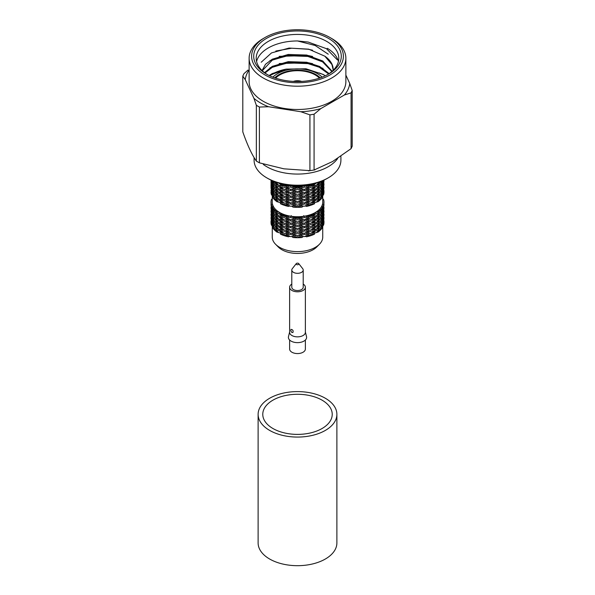<?xml version="1.0" encoding="UTF-8"?>
<svg xmlns="http://www.w3.org/2000/svg" width="595" height="595" viewBox="0 0 595 595"><rect width="100%" height="100%" fill="white"/><g stroke="black" fill="none" stroke-linecap="round" stroke-linejoin="round"><path stroke-width="0.89" d="M323.978 190.928L323.978 192.051A26.478 15.291 180 0 1 323.576 194.706L323.925 190.363M322.386 197.28A26.478 15.291 180 0 1 317.782 201.876L320.43 198.574L322.386 197.28L321.754 196.647M314.524 203.758A26.478 15.291 180 0 1 306.559 206.413L310.739 204.167L314.524 203.758L314.524 202.642M302.096 207.105A26.478 15.291 180 0 1 292.904 207.105L297.5 206.22L302.096 207.105L303.086 206.123M288.441 206.413A26.478 15.291 180 0 1 280.476 203.758L284.261 204.167L288.441 206.413L289.877 205.937A25.243 14.57 180 0 1 289.869 205.937M277.218 201.876A26.478 15.291 180 0 1 272.614 197.28L274.57 198.574L277.218 201.876L278.319 201.876M271.424 194.706A26.478 15.291 180 0 1 271.022 192.051L271.729 194.803M271.022 190.928L271.075 190.363M322.743 199.243L323.576 199.518A26.478 15.291 180 0 1 323.978 202.174L323.576 204.829L322.148 205.305A25.243 14.57 180 0 1 321.56 206.584L322.386 207.402A26.478 15.291 180 0 1 317.782 212.006L316.138 212.006A25.243 14.57 180 0 1 314.524 212.936L314.524 213.888A26.478 15.291 180 0 1 306.559 216.543L305.131 216.067A25.243 14.57 180 0 1 302.922 216.409L302.096 217.234A26.478 15.291 180 0 1 292.904 217.234L292.078 216.409A25.243 14.57 180 0 1 289.869 216.067L288.441 216.543A26.478 15.291 180 0 1 280.476 213.888L280.476 212.936A25.243 14.57 180 0 1 278.862 212.006L277.218 212.006A26.478 15.291 180 0 1 272.614 207.402L273.44 206.584A25.243 14.57 180 0 1 272.852 205.305L271.424 204.829A26.478 15.291 180 0 1 271.022 202.174A26.478 15.291 180 0 1 271.424 199.518L272.257 199.243M314.524 183.505L310.739 186.153L306.559 186.161A26.478 15.291 180 0 0 314.524 183.505L314.524 183.439M302.096 186.852L297.5 188.206L292.904 186.852A26.478 15.291 180 0 0 302.096 186.852L302.922 186.027A25.243 14.57 180 0 1 292.078 186.027A25.243 14.57 180 0 1 289.869 185.685A25.243 14.57 180 0 1 284.737 184.368M288.441 186.161L284.261 186.153L280.476 183.505A26.478 15.291 180 0 0 288.441 186.161L289.869 185.685M271.424 191.33L271.022 187.551L271.729 191.426M271.022 187.551L271.075 186.986M273.499 193.449L271.922 192.073L271.119 188.317L273.499 193.449L274.243 193.561M277.218 195.123L274.57 194.059L272.614 190.526L274.57 191.821L277.218 195.123L278.319 195.123M282.313 196.134L278.772 195.554L275.805 192.378L278.772 193.286L282.313 196.134L283.689 195.919M288.441 196.291L284.261 196.283L280.476 193.635L284.261 194.044L288.441 196.291L289.877 195.814M295.194 195.465L290.65 196.134L286.307 194.089L290.65 193.866L295.194 195.465L296.511 194.699M302.096 193.606L297.5 194.952L292.904 193.606L297.5 192.713L302.096 193.606L303.086 192.616M308.693 190.712L304.35 192.758L299.806 192.088L304.35 190.497L308.693 190.712L309.221 189.574M319.195 182.249L316.228 185.424L312.687 186.004L316.228 183.163L319.106 182.07M314.524 186.882L310.739 189.53L306.559 189.537L310.739 187.291L314.524 186.882L314.524 185.759M322.148 180.917L320.43 183.937L317.782 185L321.047 181.356M317.782 185L316.681 185M311.311 185.796L312.687 186.004M315.216 185.64L316.228 186.54L319.195 185.625L318.749 184.666M316.228 186.54L312.687 189.381L316.228 188.801L319.195 185.625M312.687 189.381L311.311 189.173M305.123 189.061L306.559 189.537M314.524 190.259L310.739 192.906L306.559 192.914L310.739 190.668L314.524 190.259L314.524 189.136M304.35 190.497L303.971 189.344M306.559 192.914L305.123 192.438M298.489 191.322L299.806 192.088M303.971 192.721L304.35 193.866L308.693 194.089L309.221 192.951M304.35 193.866L299.806 195.465L304.35 196.134L308.693 194.089M299.806 195.465L298.489 194.699M291.914 192.616L292.904 193.606M302.096 196.975L297.5 198.328L292.904 196.975L297.5 196.09L302.096 196.975L303.086 195.993M290.65 193.866L291.029 192.721M292.904 196.975L291.914 195.993M285.779 192.951L286.307 194.089M291.029 196.097L290.65 197.243L295.194 198.842L296.511 198.076M290.65 197.243L286.307 197.466L290.65 199.511L295.194 198.842M286.307 197.466L285.779 196.328M280.476 192.512L280.476 193.635M288.441 199.667L284.261 199.66L280.476 197.012L284.261 197.421L288.441 199.667L289.877 199.184M278.772 193.286L279.784 192.393M280.476 197.012L280.476 195.889M276.251 191.419L275.805 192.378M279.784 195.77L278.772 196.662L282.313 199.511L283.689 199.295M278.772 196.662L275.805 195.755L278.772 198.931L282.313 199.511M275.805 195.755L276.251 194.796M273.246 189.894L272.614 190.526M277.218 198.499L274.57 197.436L272.614 193.903L274.57 195.197L277.218 198.499L278.319 198.499M271.922 189.812L272.733 189.508M272.614 193.903L273.246 193.271M271.632 188.02L271.119 188.317M272.733 192.884L271.922 193.189L273.499 196.819L274.243 196.938M271.922 193.189L271.119 191.694L271.922 195.45L273.499 196.819M271.119 191.694L271.632 191.397M322.728 180.672L321.501 183.32L323.078 181.951L323.524 180.315M321.501 183.32L320.757 183.431M322.386 183.773L320.43 187.306L317.782 188.37L320.43 185.067L322.386 183.773L321.754 183.148M317.782 188.37L316.681 188.37M315.216 189.017L316.228 189.909L319.195 189.002L318.749 188.042M316.228 189.909L312.687 192.758L316.228 192.178L319.195 189.002M312.687 192.758L311.311 192.542M314.524 193.635L310.739 196.283L306.559 196.291L310.739 194.044L314.524 193.635L314.524 192.512M306.559 196.291L305.123 195.814M303.971 196.097L304.35 197.243L308.693 197.466L309.221 196.328M304.35 197.243L299.806 198.842L304.35 199.511L308.693 197.466M299.806 198.842L298.489 198.076M302.096 200.351L297.5 201.705L292.904 200.351L297.5 199.466L302.096 200.351L303.086 199.37M292.904 200.351L291.914 199.37M291.029 199.474L290.65 200.619L295.194 202.218L296.511 201.452M290.65 200.619L286.307 200.842L290.65 202.888L295.194 202.218M286.307 200.842L285.779 199.704M288.441 203.036L284.261 203.036L280.476 200.381L284.261 200.79L288.441 203.036L289.877 202.56M280.476 200.381L280.476 199.266M279.784 199.139L278.772 200.039L282.313 202.888L283.689 202.672M278.772 200.039L275.805 199.132L278.772 202.307L282.313 202.888M275.805 199.132L276.251 198.172M271.729 188.057L271.022 186.413L271.075 183.61M323.762 180.211L323.576 181.2L323.948 180.129M322.267 182.754L323.078 183.059L323.881 181.564L323.368 181.274M323.078 183.059L321.501 186.696L323.078 185.32L323.881 181.564M321.501 186.696L320.757 186.808M322.386 187.15L320.43 190.683L317.782 191.746L320.43 188.444L322.386 187.15L321.754 186.525M317.782 191.746L316.681 191.746M315.216 192.393L316.228 193.286L319.195 192.378L318.749 191.419M316.228 193.286L312.687 196.134L316.228 195.554L319.195 192.378M312.687 196.134L311.311 195.919M314.524 197.012L310.739 199.66L306.559 199.667L310.739 197.421L314.524 197.012L314.524 195.889M306.559 199.667L305.123 199.184M303.971 199.474L304.35 200.619L308.693 200.842L309.221 199.704M304.35 200.619L299.806 202.218L304.35 202.888L308.693 200.842M299.806 202.218L298.489 201.452M302.096 203.728L297.5 205.082L292.904 203.728L297.5 202.843L302.096 203.728L303.086 202.746M292.904 203.728L291.914 202.746M291.029 202.843L290.65 203.996L295.194 205.595L296.511 204.829M290.65 203.996L286.307 204.219L290.65 206.264L295.194 205.595M286.307 204.219L285.779 203.081M271.022 184.175L271.424 187.953M274.243 190.184L271.922 188.697L271.119 184.941L271.632 184.643M272.733 186.131L271.922 186.436L271.119 184.941M271.729 184.681L271.022 183.044L271.075 180.233M323.978 180.806L323.576 184.576L323.925 180.233M322.267 186.131L323.078 186.436L323.881 184.941L323.368 184.643M323.078 186.436L321.501 190.073L323.078 188.697L323.881 184.941M321.501 190.073L320.757 190.184M322.386 190.526L320.43 194.059L317.782 195.123L320.43 191.821L322.386 190.526L321.754 189.894M317.782 195.123L316.681 195.123M315.216 195.77L316.228 196.662L319.195 195.755L318.749 194.796M316.228 196.662L312.687 199.511L316.228 198.931L319.195 195.755M312.687 199.511L311.311 199.295M314.524 200.381L310.739 203.036L306.559 203.036L310.739 200.79L314.524 200.381L314.524 199.266M306.559 203.036L305.123 202.56M303.971 202.843L304.35 203.996L308.693 204.219L309.221 203.081M304.35 203.996L299.806 205.595L304.35 206.264L308.693 204.219M299.806 205.595L298.489 204.829M271.022 180.806L271.424 184.576M271.922 186.436L273.499 190.073M278.319 191.746L274.57 190.683L272.614 187.15L273.246 186.525M277.218 191.746L274.57 188.444L272.614 187.15M274.243 186.808L271.922 185.32L271.119 181.564L271.632 181.274M272.733 182.754L271.922 183.059L271.119 181.564M271.729 181.304L271.052 180.129M323.978 184.175L323.576 187.953L323.925 183.61M322.267 189.508L323.078 189.812L323.881 188.317L323.368 188.02M323.078 189.812L321.501 193.449L323.078 192.073L323.881 188.317M321.501 193.449L320.757 193.561M322.386 193.903L320.43 197.436L317.782 198.499L320.43 195.197L322.386 193.903L321.754 193.271M317.782 198.499L316.681 198.499M315.216 199.139L316.228 200.039L319.195 199.132L318.749 198.172M316.228 200.039L312.687 202.888L316.228 202.307L319.195 199.132M312.687 202.888L311.311 202.672M271.238 180.211L271.424 181.2M271.922 183.059L273.499 186.696M283.689 192.542L278.772 192.178L275.805 189.002L276.251 188.042M279.784 189.017L278.772 189.909L275.805 189.002M278.319 188.37L274.57 187.306L272.614 183.773L273.246 183.148M277.218 188.37L274.57 185.067L272.614 183.773M274.243 183.431L271.922 181.951L271.476 180.315M323.978 187.551L323.576 191.33L323.925 186.986M322.267 192.884L323.078 193.189L323.881 191.694L323.368 191.397M323.078 193.189L321.501 196.819L323.078 195.45L323.881 191.694M321.501 196.819L320.757 196.938M272.272 180.672L273.499 183.32M278.772 189.909L282.313 192.758M289.877 192.438L284.261 192.906L280.476 190.259L280.476 189.136M288.441 192.914L284.261 190.668L280.476 190.259M283.689 189.173L278.772 188.801L275.805 185.625L276.251 184.666M279.784 185.64L278.772 186.54L275.805 185.625M278.319 185L274.57 183.937L272.852 180.917M277.218 185L273.953 181.356M278.772 186.54L282.313 189.381M296.511 191.322L295.194 192.088L290.65 192.758L286.307 190.712L285.779 189.574M291.029 189.344L290.65 190.497L286.307 190.712M289.877 189.061L284.261 189.53L280.476 186.882L280.476 185.759M288.441 189.537L284.261 187.291L280.476 186.882M283.689 185.796L278.772 185.424L275.894 182.07M278.936 183.022L275.805 182.249M278.772 183.163L282.313 186.004M290.65 190.497L295.194 192.088M303.086 189.24L302.096 190.229L297.5 191.575L292.904 190.229L291.914 189.24M302.096 190.229L297.5 189.336L292.904 190.229M296.511 187.953L295.194 188.712L290.65 189.381L286.307 187.336L285.779 186.205M291.267 185.216L290.65 187.12L286.307 187.336M290.65 187.12L295.194 188.712M309.221 186.205L308.693 187.336L304.35 189.381L299.806 188.712L298.489 187.953M303.733 185.216L304.35 187.12L299.806 188.712M304.35 187.12L308.693 187.336M272.257 198.403L271.729 199.422M323.978 221.31L323.978 222.433A26.478 15.291 180 0 1 323.576 225.081L323.925 220.745M320.757 227.32L323.078 225.832L323.881 222.076L323.078 223.564L322.267 223.266M321.501 227.201L323.078 223.564M323.925 217.368L323.576 221.712L323.978 217.934M323.881 222.076L323.368 221.779M271.022 202.174L271.424 204.829M271.922 208.957L271.119 205.193L273.499 210.325L271.922 208.957M317.782 232.258L320.43 228.956L322.386 227.662A26.478 15.291 180 0 1 317.782 232.258L316.681 232.258M317.782 228.882L320.43 227.818L322.386 224.285L320.43 225.579L317.782 228.882L316.681 228.882M321.754 223.653L322.386 224.285M318.749 228.554L319.195 229.514L316.228 230.421L315.216 229.521M316.228 230.421L312.687 233.262L316.228 232.682L319.195 229.514M312.687 233.262L311.311 233.054M311.311 229.677L316.228 229.313L319.195 226.137L316.228 227.045L315.216 226.145M318.749 225.178L319.195 226.137M314.524 229.648L314.524 230.763L310.739 231.172L306.559 233.418L305.123 232.942M306.559 233.418L310.739 233.411L314.524 230.763M312.687 229.893L316.228 227.045M306.559 230.042L310.739 230.034L314.524 227.387L310.739 227.796L306.559 230.042L305.123 229.566M314.524 226.271L314.524 227.387M309.221 230.087L308.693 231.224L304.35 231.001L303.971 229.849M304.35 231.001L299.806 232.593L304.35 233.27L308.693 231.224M299.806 232.593L298.489 231.834M298.489 228.458L299.806 229.224L304.35 229.893L308.693 227.848L304.35 227.625L303.971 226.479M309.221 226.71L308.693 227.848M303.086 229.752L302.096 230.734L297.5 229.849L292.904 230.734L291.914 229.752M292.904 230.734L297.5 232.087L302.096 230.734M299.806 229.224L304.35 227.625M292.904 227.357L297.5 228.711L302.096 227.357L297.5 226.472L292.904 227.357L291.914 226.375M303.086 226.375L302.096 227.357M296.511 228.458L295.194 229.224L290.65 227.625L291.029 226.479M290.65 227.625L286.307 227.848L290.65 229.893L295.194 229.224M286.307 227.848L285.779 226.71M285.779 223.333L286.307 224.471L290.65 226.517L295.194 225.847L290.65 224.248L291.029 223.103M296.511 225.081L295.194 225.847M289.877 226.189L288.441 226.673L284.261 224.427L280.476 224.017L280.476 222.894M280.476 224.017L284.261 226.665L288.441 226.673M286.307 224.471L290.65 224.248M280.476 220.641L284.261 223.289L288.441 223.296L284.261 221.05L280.476 220.641L280.476 219.518M289.877 222.82L288.441 223.296M283.689 222.924L282.313 223.14L278.772 220.291L279.784 219.399M278.772 220.291L275.805 219.384L278.772 222.56L282.313 223.14M275.805 219.384L276.251 218.425M276.251 215.048L275.805 216.007L278.772 219.183L282.313 219.763L278.772 216.915L279.784 216.022M283.689 219.548L282.313 219.763M278.319 218.752L277.218 218.752L274.57 215.45L272.614 214.155L273.246 213.531M272.614 214.155L274.57 217.688L277.218 218.752M275.805 216.007L278.772 216.915M272.614 210.779L274.57 214.312L277.218 215.375L274.57 212.073L272.614 210.779L273.246 210.154M278.319 215.375L277.218 215.375M274.243 213.813L273.499 213.702L271.922 210.065L272.733 209.76M271.922 210.065L271.119 208.57L271.922 212.326L273.499 213.702M271.119 208.57L271.632 208.28M274.243 210.437L273.499 210.325M271.729 208.309L271.075 203.862M271.022 204.435L271.424 208.205M271.632 204.903L271.119 205.193M273.239 206.19L271.922 206.688M278.772 215.807L275.805 212.631L278.772 213.538L282.313 216.387L278.772 215.807M320.757 223.943L323.078 222.456L323.881 218.7L323.078 220.195L322.267 219.89M323.368 218.402L323.881 218.7M321.501 223.824L323.078 220.195M317.782 225.505L320.43 224.441L322.386 220.909L320.43 222.203L317.782 225.505L316.681 225.505M321.754 220.276L322.386 220.909M311.311 226.301L316.228 225.936L319.195 222.761L316.228 223.668L315.216 222.775M318.749 221.801L319.195 222.761M312.687 226.517L316.228 223.668M306.559 226.673L310.739 226.665L314.524 224.017L310.739 224.427L306.559 226.673L305.123 226.189M314.524 222.894L314.524 224.017M298.489 225.081L299.806 225.847L304.35 226.517L308.693 224.471L304.35 224.248L303.971 223.103M309.221 223.333L308.693 224.471M299.806 225.847L304.35 224.248M292.904 223.98L297.5 225.334L302.096 223.98L297.5 223.095L292.904 223.98L291.914 222.999M303.086 222.999L302.096 223.98M285.779 219.957L286.307 221.095L290.65 223.14L295.194 222.471L290.65 220.871L291.029 219.726M296.511 221.704L295.194 222.471M286.307 221.095L290.65 220.871M280.476 217.264L284.261 219.912L288.441 219.919L284.261 217.673L280.476 217.264L280.476 216.141M289.877 219.443L288.441 219.919M283.689 216.171L282.313 216.387M276.251 211.671L275.805 212.631M279.843 212.593L278.772 213.538M272.614 207.402L274.57 210.942L277.218 212.006M271.022 207.811L271.424 211.582L271.075 207.238M290.65 219.763L286.307 217.718L290.65 217.502L295.194 219.094L290.65 219.763M323.271 218.432L323.925 213.992M320.757 220.567L323.078 219.079L323.881 215.323L323.078 216.818L322.267 216.513M323.368 215.026L323.881 215.323M321.501 220.455L323.078 216.818M317.782 222.128L320.43 221.065L322.386 217.532L320.43 218.826L317.782 222.128L316.681 222.128M321.754 216.9L322.386 217.532M311.311 222.924L316.228 222.56L319.195 219.384L316.228 220.291L315.216 219.399M318.749 218.425L319.195 219.384M312.687 223.14L316.228 220.291M306.559 223.296L310.739 223.289L314.524 220.641L310.739 221.05L306.559 223.296L305.123 222.82M314.524 219.518L314.524 220.641M298.489 221.704L299.806 222.471L304.35 223.14L308.693 221.095L304.35 220.871L303.971 219.726M309.221 219.957L308.693 221.095M299.806 222.471L304.35 220.871M292.904 220.611L297.5 221.957L302.096 220.611L297.5 219.719L292.904 220.611L291.914 219.622M303.086 219.622L302.096 220.611M296.511 218.328L295.194 219.094M323.978 214.557L323.576 218.335M285.779 216.58L286.307 217.718M291.267 215.598L290.65 217.502M280.476 213.888L284.261 216.535L288.441 216.543M272.733 213.136L271.922 213.441L273.499 217.078L274.243 217.19M273.499 217.078L271.922 215.702L271.119 211.946L271.632 211.649M271.022 211.18L271.424 214.959L271.075 210.615M271.119 211.946L271.922 213.441M304.35 219.763L299.806 219.094L304.35 217.502L308.693 217.718L304.35 219.763M323.271 215.055L323.925 210.615M320.757 217.19L323.078 215.702L323.881 211.946L323.078 213.441L322.267 213.136M323.368 211.649L323.881 211.946M321.501 217.078L323.078 213.441M317.782 218.752L320.43 217.688L322.386 214.155L320.43 215.45L317.782 218.752L316.681 218.752M321.754 213.531L322.386 214.155M311.311 219.548L316.228 219.183L319.195 216.007L316.228 216.915L315.216 216.022M318.749 215.048L319.195 216.007M312.687 219.763L316.228 216.915M306.559 219.919L310.739 219.912L314.524 217.264L310.739 217.673L306.559 219.919L305.123 219.443M314.524 216.141L314.524 217.264M309.221 216.58L308.693 217.718M323.978 211.18L323.576 214.959M298.489 218.328L299.806 219.094M303.733 215.598L304.35 217.502M292.904 217.234L297.5 218.581L302.096 217.234M272.614 217.532L274.57 221.065L277.218 222.128L274.57 218.826L272.614 217.532L273.246 216.9M277.218 222.128L278.319 222.128M272.733 216.513L271.922 216.818L273.499 220.455L274.243 220.567M273.499 220.455L271.922 219.079L271.119 215.323L271.632 215.026M271.022 214.557L271.424 218.335L271.075 213.992M271.119 215.323L271.922 216.818M314.524 213.888L310.739 216.535L306.559 216.543M316.228 215.807L312.687 216.387L316.228 213.538L319.195 212.631L316.228 215.807M323.271 211.686L323.925 207.238M320.757 213.813L323.078 212.326L323.881 208.57L323.078 210.065L322.267 209.76M323.368 208.28L323.881 208.57M321.501 213.702L323.078 210.065M317.782 215.375L320.43 214.312L322.386 210.779L320.43 212.073L317.782 215.375L316.681 215.375M321.754 210.154L322.386 210.779M318.749 211.671L319.195 212.631M323.978 207.811L323.576 211.582M311.311 216.171L312.687 216.387M315.157 212.593L316.228 213.538M279.784 222.775L278.772 223.668L282.313 226.517L283.689 226.301M282.313 226.517L278.772 225.936L275.805 222.761L276.251 221.801M272.614 220.909L274.57 224.441L277.218 225.505L274.57 222.203L272.614 220.909L273.246 220.276M277.218 225.505L278.319 225.505M272.733 219.89L271.922 220.195L273.499 223.824L274.243 223.943M273.499 223.824L271.922 222.456L271.119 218.7L271.632 218.402M271.022 217.934L271.424 221.712L271.075 217.368M271.119 218.7L271.922 220.195M275.805 222.761L278.772 223.668M322.386 207.402L320.43 210.942L317.782 212.006M323.078 208.957L321.501 210.325L323.881 205.193L323.078 208.957M323.271 208.309L323.925 203.862M323.368 204.903L323.881 205.193M323.978 204.435L323.576 208.205M320.757 210.437L321.501 210.325M321.761 206.19L323.078 206.688M271.075 220.745L271.424 225.081A26.478 15.291 180 0 1 271.022 222.433L271.022 221.31M280.476 227.387L284.261 230.034L288.441 230.042L284.261 227.796L280.476 227.387L280.476 226.271M288.441 230.042L289.877 229.566M279.784 226.145L278.772 227.045L282.313 229.893L283.689 229.677M282.313 229.893L278.772 229.313L275.805 226.137L276.251 225.178M272.614 224.285L274.57 227.818L277.218 228.882L274.57 225.579L272.614 224.285L273.246 223.653M277.218 228.882L278.319 228.882M272.733 223.266L271.922 223.564L273.499 227.201L274.243 227.32M273.499 227.201L271.922 225.832L271.119 222.076L271.632 221.779M271.119 222.076L271.922 223.564M275.805 226.137L278.772 227.045M322.743 198.403L323.271 199.422M323.978 202.174A26.478 15.291 180 0 1 323.576 204.829M272.614 227.662L274.57 228.956L277.218 232.258A26.478 15.291 180 0 1 272.614 227.662L273.246 227.03M291.029 229.849L290.65 231.001L295.194 232.593L296.511 231.834M295.194 232.593L290.65 233.27L286.307 231.224L285.779 230.087M280.476 230.763L284.261 233.411L288.441 233.418L284.261 231.172L280.476 230.763L280.476 229.648M288.441 233.418L289.877 232.942M279.784 229.521L278.772 230.421L282.313 233.262L283.689 233.054M282.313 233.262L278.772 232.682L275.805 229.514L276.251 228.554M275.805 229.514L278.772 230.421M286.307 231.224L290.65 231.001M278.319 232.258L277.218 232.258M280.476 234.14L284.261 234.549L288.441 236.795A26.478 15.291 180 0 1 280.476 234.14L280.476 233.188A25.243 14.57 180 0 1 280.022 232.942M292.904 234.11L297.5 235.464L302.096 234.11L297.5 233.225L292.904 234.11L291.914 233.128M302.096 234.11L303.086 233.128M291.029 233.225L290.65 234.378L295.194 235.97L296.511 235.211M295.194 235.97L290.65 236.639L286.307 234.601L285.779 233.463M286.307 234.601L290.65 234.378M289.877 236.319A25.243 14.57 180 0 1 289.869 236.319L288.441 236.795M292.904 237.487L297.5 236.602L302.096 237.487A26.478 15.291 180 0 1 292.904 237.487L292.078 236.661A25.243 14.57 180 0 1 291.372 236.565M308.693 234.601L304.35 236.639L299.806 235.97L304.35 234.378L308.693 234.601L309.221 233.463M303.971 233.225L304.35 234.378M299.806 235.97L298.489 235.211M303.086 236.498L302.096 237.487M306.559 236.795L310.739 234.549L314.524 234.14A26.478 15.291 180 0 1 306.559 236.795L305.131 236.319A25.243 14.57 180 0 1 305.123 236.319L305.123 236.319M314.524 233.024L314.524 234.14M272.897 77.157A28.277 16.325 180 0 1 277.501 73.661A28.277 16.325 180 0 1 317.499 73.661A28.277 16.325 180 0 1 322.103 77.157M274.778 77.856A26.046 15.039 180 0 1 315.915 74.576A26.046 15.039 180 0 1 320.222 77.856M322.743 226.204L322.743 237.041A25.243 14.57 180 0 1 319.433 244.255L316.741 246.984A22.141 12.785 180 0 1 297.5 253.44A22.141 12.785 180 0 1 278.259 246.984L275.567 244.255A25.243 14.57 180 0 1 272.257 237.041L272.257 226.204M340.913 156.552L340.913 160.152A43.413 25.064 180 0 1 328.195 177.868L327.317 178.374A42.171 24.35 180 0 1 267.683 178.374L266.805 177.868A43.413 25.064 180 0 1 254.087 160.152L254.087 157.883M328.195 177.868A43.413 25.064 180 0 1 266.805 177.868M263.34 164.473A43.413 25.064 0 0 0 266.805 166.734A43.413 25.064 0 0 0 337.618 158.575M319.433 244.255A25.243 14.57 180 0 1 297.5 251.611A25.243 14.57 180 0 1 275.567 244.255M314.978 232.942A25.243 14.57 180 0 1 314.524 233.188M303.629 236.565A25.243 14.57 180 0 1 302.922 236.661M321.754 227.03L322.386 227.662M310.263 184.368A25.243 14.57 180 0 1 305.131 185.685A25.243 14.57 180 0 1 302.922 186.027M305.131 185.685L306.559 186.161M292.078 186.027L292.904 186.852M316.681 201.876L317.782 201.876M314.978 202.56A25.243 14.57 180 0 1 314.524 202.806M305.131 205.937A25.243 14.57 180 0 1 305.123 205.944L306.559 206.413M303.629 206.182A25.243 14.57 180 0 1 302.922 206.279M291.914 206.123L292.904 207.105M292.078 206.279A25.243 14.57 180 0 1 291.372 206.182M280.476 202.642L280.476 203.758M280.476 202.806A25.243 14.57 180 0 1 280.022 202.56M273.246 196.647L272.614 197.28M322.743 195.822L322.743 202.174A25.243 14.57 180 0 1 322.148 205.305M321.56 206.584A25.243 14.57 180 0 1 316.138 212.006M314.524 212.936A25.243 14.57 180 0 1 305.131 216.067M302.922 216.409A25.243 14.57 180 0 1 292.078 216.409M289.869 216.067A25.243 14.57 180 0 1 280.476 212.936M278.862 212.006A25.243 14.57 180 0 1 273.44 206.584M272.852 205.305A25.243 14.57 180 0 1 272.257 202.174L272.257 195.822M301.606 81.411A7.75 4.477 0 0 0 293.395 81.411M319.418 78.131A25.116 14.503 0 0 0 318.675 77.409A25.116 14.503 0 0 0 275.582 78.131M245.259 79.663L242.805 76.115L242.805 131.904C247.334 144.912 251.841 154.641 256.348 161.081L256.348 105.293L253.901 98.287L245.259 79.663A52.345 30.219 180 0 1 249.126 70.009M242.805 76.115L243.92 73.721L248.003 70.061M345.874 75.119L349.741 83.464L352.195 90.47L352.195 146.258L351.08 148.653L351.08 92.865L344.386 94.999L320.772 108.632L314.078 114.225L314.078 170.014L332.583 161.528L351.08 148.653M268.531 106.736L259.39 107.048L259.39 162.837L283.897 168.824L309.928 170.653L309.928 114.865L300.787 111.726L268.531 106.736A52.345 30.219 180 0 1 253.901 98.287M320.772 108.632A52.345 30.219 180 0 1 300.787 111.726M349.741 83.464A52.345 30.219 180 0 1 344.386 94.999M329.95 37.507L331.705 38.526A48.374 27.928 180 0 1 345.874 58.273L345.874 81.56A48.374 27.928 180 0 1 316.012 107.36A48.374 27.928 180 0 1 263.295 101.314A48.374 27.928 180 0 1 249.126 81.56L249.126 58.273A48.374 27.928 180 0 1 263.295 38.526L265.05 37.507A45.889 26.492 180 0 1 329.95 37.507A45.889 26.492 180 0 1 329.95 74.977A45.889 26.492 180 0 1 265.05 74.977A45.889 26.492 180 0 1 265.05 37.507L263.295 38.526M345.874 58.273A48.374 27.928 180 0 1 297.5 86.201A48.374 27.928 180 0 1 249.126 58.273M266.538 38.37A43.785 25.28 180 0 1 328.462 38.37A43.785 25.28 180 0 1 328.462 74.122A43.785 25.28 180 0 1 266.538 74.122A43.785 25.28 180 0 1 266.538 38.37M314.078 170.014L309.928 170.653M259.39 162.837L256.348 161.081M256.348 105.293L259.39 107.048M309.928 114.865L314.078 114.225M351.08 92.865L352.195 90.47M256.586 61.538A41.3 23.845 0 0 1 268.293 47.942A41.3 23.845 0 0 1 297.522 40.958L308.188 42.059L326.469 48.678L337.224 59.753M267.445 74.628A41.3 23.845 180 0 1 256.2 58.273A41.3 23.845 180 0 1 268.293 41.412A41.3 23.845 180 0 1 313.305 36.243A41.3 23.845 180 0 1 338.8 58.273A41.3 23.845 180 0 1 327.555 74.628M338.414 61.538A41.3 23.845 0 0 0 327.354 48.321M275.827 51.036L291.721 48.217L308.188 49.251L312.554 50.196M279.189 56.347L308.188 55.521L312.62 56.488M269.966 60.556L287.995 55.699L308.188 56.436L323.04 61.188M279.189 63.539L308.188 62.713L312.62 63.68M269.966 67.748L287.995 62.892L308.188 63.628L323.04 68.38M319.165 72.954A41.3 23.845 180 0 1 324.595 75.26M269.55 75.699A41.3 23.845 180 0 1 270.368 75.282M270.435 75.245A41.3 23.845 180 0 1 285.317 70.478M269.133 75.498L272.287 73.564L286.247 69.117A35.655 20.587 0 0 0 272.287 74.092A35.655 20.587 0 0 0 269.691 75.766M333.126 70.336A35.655 20.587 0 0 0 333.155 69.407A35.655 20.587 0 0 0 324.825 56.183L331.943 64.58L333.155 69.794M262.283 70.731L272.287 60.14L288.27 55.409L306.73 56.012L322.557 61.843L331.832 71.526M265.013 72.992L272.287 67.332L288.27 62.601L306.73 63.204L319.247 67.22L328.611 73.951M262.09 70.545L265.504 64.29L272.287 59.188L288.27 54.457L306.73 55.052L322.713 60.98L332.136 71.259M264.537 72.635L272.287 66.372L288.27 61.649L306.73 62.244L319.693 66.484L329.139 73.594M286.247 69.117L306.001 68.782L323.368 74.516M297.522 40.958L315.171 45.495L328.254 54.204M324.825 56.183L308.686 49.169L289.066 48.061L271.513 52.91L261.205 62.237M291.795 284.105A7.876 4.544 0 0 0 289.624 287.244A7.876 4.544 0 0 0 297.5 291.788A7.876 4.544 0 0 0 305.376 287.244A7.876 4.544 0 0 0 303.205 284.105M289.624 287.244L289.624 332.308A7.876 4.544 0 0 0 297.5 336.859A7.876 4.544 0 0 0 305.376 332.308L305.376 287.244M291.929 332.486C290.791 331.237 290.516 330.195 291.104 329.355C292.889 329.719 293.491 330.761 292.911 332.486L291.929 332.486M305.376 340.02L305.376 349.02A7.876 4.544 180 0 1 303.071 352.233A7.876 4.544 180 0 1 294.488 353.222A7.876 4.544 180 0 1 289.624 349.02L289.624 340.02M298.742 263.63L302.699 268.665A5.705 3.295 180 0 1 303.205 270.026A5.705 3.295 180 0 1 301.531 272.354A5.705 3.295 180 0 1 293.469 272.354A5.705 3.295 180 0 1 291.795 270.026A5.705 3.295 180 0 1 292.301 268.665L296.258 263.63A1.361 0.788 180 0 1 297.5 263.161A1.361 0.788 180 0 1 298.742 263.63A1.361 0.788 180 0 1 298.467 264.507A1.361 0.788 180 0 1 296.726 264.596A1.361 0.788 180 0 1 296.258 263.63M303.205 270.026L303.205 287.244A5.705 3.295 180 0 1 299.687 290.286A5.705 3.295 180 0 1 293.469 289.572A5.705 3.295 180 0 1 291.795 287.244L291.795 270.026M289.624 331.988L288.478 336.629A9.118 5.266 0 0 0 297.5 342.638A9.118 5.266 0 0 0 306.522 336.629L305.376 331.988M322.059 428.519A34.726 20.052 -0 0 0 332.226 414.336A34.726 20.052 -0 0 0 297.5 394.284A34.726 20.052 -0 0 0 262.774 414.336A34.726 20.052 -0 0 0 284.209 432.863A34.726 20.052 -0 0 0 322.059 428.519M325.346 430.416A39.382 22.736 -0 0 0 336.882 414.336A39.382 22.736 -0 0 0 297.5 391.599A39.382 22.736 -0 0 0 258.118 414.336A39.382 22.736 -0 0 0 282.432 435.339A39.382 22.736 -0 0 0 325.346 430.416M258.118 414.336L258.118 542.952A39.382 22.736 -0 0 0 282.432 563.956A39.382 22.736 -0 0 0 325.346 559.025A39.382 22.736 -0 0 0 336.882 542.952L336.882 414.336M314.933 169.88L308.455 170.869M272.287 74.092L271.409 74.598"/></g></svg>
